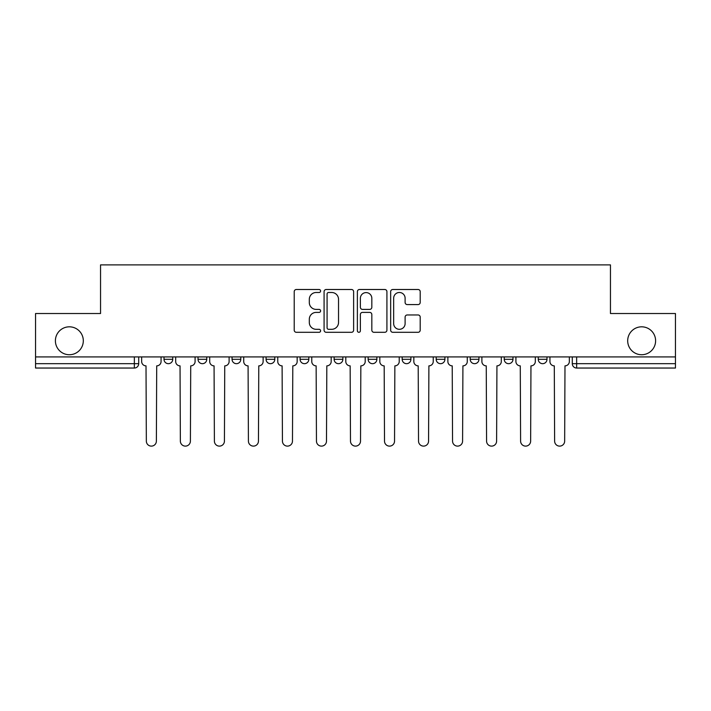 <?xml version="1.0" encoding="UTF-8"?>
<svg xmlns="http://www.w3.org/2000/svg" width="711" height="711" viewBox="0 0 711 711"><rect width="100%" height="100%" fill="white"/><g stroke="black" fill="none" stroke-linecap="round" stroke-linejoin="round"><path stroke-width="1.07" d="M320.608 290.986A1.502 1.502 0 0 0 319.106 289.493L296.363 289.493A2.142 2.142 0 0 0 294.221 291.634L294.221 330.162A2.142 2.142 0 0 0 296.363 332.304L319.106 332.304A1.502 1.502 0 0 0 320.608 330.811A1.502 1.502 0 0 0 319.106 329.309L316.164 329.309A6.852 6.852 0 0 1 309.312 322.456L309.312 319.248A6.852 6.852 0 0 1 316.164 312.396L319.106 312.396A1.502 1.502 0 0 0 320.608 310.903A1.502 1.502 0 0 0 319.106 309.401L316.164 309.401A6.852 6.852 0 0 1 309.312 302.548L309.312 299.34A6.852 6.852 0 0 1 316.164 292.488L319.106 292.488A1.502 1.502 0 0 0 320.608 290.986M627.689 340.782A13.962 13.962 0 0 0 641.642 354.736A13.962 13.962 0 0 0 655.604 340.782A13.962 13.962 0 0 0 641.642 326.82A13.962 13.962 0 0 0 627.689 340.782M55.396 340.782A13.962 13.962 0 0 0 69.358 354.736A13.962 13.962 0 0 0 83.311 340.782A13.962 13.962 0 0 0 69.358 326.82A13.962 13.962 0 0 0 55.396 340.782M538.263 356.922L538.263 359.313L546.99 359.313A4.364 4.364 0 0 1 542.626 363.677A4.364 4.364 0 0 1 538.263 359.313L538.263 356.922M436.199 356.922L436.199 359.313L444.917 359.313A4.364 4.364 0 0 1 440.562 363.677A4.364 4.364 0 0 1 436.199 359.313L436.199 356.922M368.147 356.922L368.147 359.313L376.874 359.313A4.364 4.364 0 0 1 372.511 363.677A4.364 4.364 0 0 1 368.147 359.313L368.147 356.922M334.126 356.922L334.126 359.313L342.853 359.313A4.364 4.364 0 0 1 338.489 363.677A4.364 4.364 0 0 1 334.126 359.313L334.126 356.922M266.083 356.922L266.083 359.313L274.801 359.313A4.364 4.364 0 0 1 270.438 363.677A4.364 4.364 0 0 1 266.083 359.313L266.083 356.922M418.068 304.584A2.142 2.142 0 0 0 420.201 302.442L420.201 291.634A2.142 2.142 0 0 0 418.068 289.493L392.801 289.493A2.142 2.142 0 0 0 390.659 291.634L390.659 330.162A2.142 2.142 0 0 0 392.801 332.304L418.068 332.304A2.142 2.142 0 0 0 420.201 330.162L420.201 317.106A2.142 2.142 0 0 0 418.068 314.964L407.252 314.964A2.142 2.142 0 0 0 405.11 317.106L405.11 323.585A5.724 5.724 0 0 1 399.386 329.309A5.724 5.724 0 0 1 393.663 323.585L393.663 298.211A5.724 5.724 0 0 1 399.386 292.488A5.724 5.724 0 0 1 405.11 298.211L405.11 302.442A2.142 2.142 0 0 0 407.252 304.584L418.068 304.584M35.55 356.922L35.55 313.515L100.544 313.515L100.544 264.883L610.456 264.883L610.456 313.515L675.45 313.515L675.45 356.922L35.55 356.922L35.55 363.677L138.707 363.677L138.707 356.922L138.707 363.677A4.364 4.364 0 0 1 134.352 368.04L35.55 368.04L35.55 363.677M353.625 291.634A2.142 2.142 0 0 0 351.483 289.493L326.225 289.493A2.142 2.142 0 0 0 324.083 291.634L324.083 330.162A2.142 2.142 0 0 0 326.225 332.304L351.483 332.304A2.142 2.142 0 0 0 353.625 330.162L353.625 291.634M359.517 289.493L384.775 289.493A2.142 2.142 0 0 1 386.917 291.634L386.917 330.162A2.142 2.142 0 0 1 384.775 332.304L373.968 332.304A2.142 2.142 0 0 1 371.826 330.162L371.826 314.538A2.142 2.142 0 0 0 369.684 312.396L362.512 312.396A2.142 2.142 0 0 0 360.37 314.538L360.37 330.811A1.502 1.502 0 0 1 358.868 332.304A1.502 1.502 0 0 1 357.375 330.811L357.375 291.634A2.142 2.142 0 0 1 359.517 289.493M572.293 356.922L572.293 363.677L675.45 363.677L675.45 368.04L576.648 368.04A4.364 4.364 0 0 1 572.293 363.677A4.364 4.364 0 0 0 576.648 368.04L576.648 356.922M675.45 356.922L675.45 363.677M546.99 356.922L546.99 359.313A4.364 4.364 0 0 1 542.626 363.677M512.969 356.922L512.969 359.313A4.364 4.364 0 0 1 508.605 363.677A4.364 4.364 0 0 1 504.241 359.313L512.969 359.313M504.241 356.922L504.241 359.313M478.947 356.922L478.947 359.313A4.364 4.364 0 0 1 474.584 363.677A4.364 4.364 0 0 1 470.22 359.313L478.947 359.313L478.947 356.922M470.22 356.922L470.22 359.313M444.917 356.922L444.917 359.313M410.896 356.922L410.896 359.313A4.364 4.364 0 0 1 406.532 363.677A4.364 4.364 0 0 1 402.177 359.313L410.896 359.313L410.896 356.922M402.177 356.922L402.177 359.313M376.874 356.922L376.874 359.313L376.874 356.922M342.853 359.313L342.853 356.922L342.853 359.313A4.364 4.364 0 0 1 338.489 363.677M308.823 356.922L308.823 359.313A4.364 4.364 0 0 1 304.468 363.677A4.364 4.364 0 0 1 300.104 359.313A4.364 4.364 0 0 0 304.468 363.677A4.364 4.364 0 0 0 308.823 359.313L308.823 356.922M300.104 356.922L300.104 359.313L308.823 359.313M274.801 356.922L274.801 359.313M240.78 356.922L240.78 359.313A4.364 4.364 0 0 1 236.416 363.677A4.364 4.364 0 0 1 232.053 359.313A4.364 4.364 0 0 0 236.416 363.677A4.364 4.364 0 0 0 240.78 359.313L232.053 359.313L232.053 356.922M198.031 356.922L198.031 359.313L206.759 359.313L206.759 356.922L206.759 359.313A4.364 4.364 0 0 1 202.395 363.677A4.364 4.364 0 0 1 198.031 359.313A4.364 4.364 0 0 0 202.395 363.677M164.01 356.922L164.01 359.313L172.737 359.313L172.737 356.922L172.737 359.313A4.364 4.364 0 0 1 168.374 363.677A4.364 4.364 0 0 1 164.01 359.313A4.364 4.364 0 0 0 168.374 363.677M134.352 356.922L134.352 368.04A4.364 4.364 0 0 0 138.707 363.677M328.58 292.488A1.502 1.502 0 0 0 327.078 293.99L327.078 327.815A1.502 1.502 0 0 0 328.58 329.309L331.682 329.309A6.852 6.852 0 0 0 338.534 322.456L338.534 299.34A6.852 6.852 0 0 0 331.682 292.488L328.58 292.488M371.826 298.318A5.724 5.724 0 0 0 366.094 292.594A5.724 5.724 0 0 0 360.37 298.318L360.37 307.259A2.142 2.142 0 0 0 362.512 309.401L369.684 309.401A2.142 2.142 0 0 0 371.826 307.259L371.826 298.318M141.658 361.499L141.658 356.922L141.658 361.499A4.364 4.364 0 0 0 146.013 365.863L146.342 441.104A5.013 5.013 0 0 0 151.363 446.117A5.013 5.013 0 0 0 156.376 441.104L156.704 365.863A4.364 4.364 0 0 0 161.068 361.499L161.068 356.922L161.068 361.499M146.013 365.863L146.342 441.104M156.376 441.104L156.704 365.863M175.679 361.499L175.679 356.922L175.679 361.499A4.364 4.364 0 0 0 180.043 365.863L180.363 441.104A5.013 5.013 0 0 0 185.384 446.117A5.013 5.013 0 0 0 190.397 441.104L190.726 365.863A4.364 4.364 0 0 0 195.09 361.499L195.09 356.922L195.09 361.499M209.701 361.499L209.701 356.922L209.701 361.499A4.364 4.364 0 0 0 214.064 365.863L214.393 441.104A5.013 5.013 0 0 0 219.406 446.117A5.013 5.013 0 0 0 224.427 441.104L224.747 365.863A4.364 4.364 0 0 0 229.111 361.499L229.111 356.922L229.111 361.499M180.043 365.863L180.363 441.104M190.397 441.104L190.726 365.863M214.064 365.863L214.393 441.104M224.427 441.104L224.747 365.863M243.722 361.499L243.722 356.922L243.722 361.499A4.364 4.364 0 0 0 248.086 365.863L248.415 441.104A5.013 5.013 0 0 0 253.427 446.117A5.013 5.013 0 0 0 258.449 441.104L258.777 365.863A4.364 4.364 0 0 0 263.132 361.499L263.132 356.922L263.132 361.499M277.752 361.499L277.752 356.922L277.752 361.499A4.364 4.364 0 0 0 282.107 365.863L282.436 441.104A5.013 5.013 0 0 0 287.457 446.117A5.013 5.013 0 0 0 292.47 441.104L292.799 365.863A4.364 4.364 0 0 0 297.162 361.499L297.162 356.922L297.162 361.499M311.774 361.499L311.774 356.922L311.774 361.499A4.364 4.364 0 0 0 316.137 365.863L316.457 441.104A5.013 5.013 0 0 0 321.479 446.117A5.013 5.013 0 0 0 326.491 441.104L326.82 365.863A4.364 4.364 0 0 0 331.184 361.499L331.184 356.922L331.184 361.499M248.086 365.863L248.415 441.104M258.449 441.104L258.777 365.863M282.107 365.863L282.436 441.104M292.47 441.104L292.799 365.863M316.137 365.863L316.457 441.104M326.491 441.104L326.82 365.863M345.795 361.499L345.795 356.922L345.795 361.499A4.364 4.364 0 0 0 350.159 365.863L350.487 441.104A5.013 5.013 0 0 0 355.5 446.117A5.013 5.013 0 0 0 360.513 441.104L360.841 365.863A4.364 4.364 0 0 0 365.205 361.499L365.205 356.922L365.205 361.499M350.159 365.863L350.487 441.104M360.513 441.104L360.841 365.863M379.816 361.499L379.816 356.922L379.816 361.499A4.364 4.364 0 0 0 384.18 365.863L384.509 441.104A5.013 5.013 0 0 0 389.521 446.117A5.013 5.013 0 0 0 394.543 441.104L394.863 365.863A4.364 4.364 0 0 0 399.226 361.499L399.226 356.922L399.226 361.499M384.18 365.863L384.509 441.104M394.543 441.104L394.863 365.863M413.838 361.499L413.838 356.922L413.838 361.499A4.364 4.364 0 0 0 418.201 365.863L418.53 441.104A5.013 5.013 0 0 0 423.543 446.117A5.013 5.013 0 0 0 428.564 441.104L428.893 365.863A4.364 4.364 0 0 0 433.248 361.499L433.248 356.922L433.248 361.499M418.201 365.863L418.53 441.104M428.564 441.104L428.893 365.863M447.868 361.499L447.868 356.922L447.868 361.499A4.364 4.364 0 0 0 452.223 365.863L452.552 441.104A5.013 5.013 0 0 0 457.573 446.117A5.013 5.013 0 0 0 462.585 441.104L462.914 365.863A4.364 4.364 0 0 0 467.278 361.499L467.278 356.922L467.278 361.499M452.223 365.863L452.552 441.104M462.585 441.104L462.914 365.863M481.889 361.499L481.889 356.922L481.889 361.499A4.364 4.364 0 0 0 486.253 365.863L486.573 441.104A5.013 5.013 0 0 0 491.594 446.117A5.013 5.013 0 0 0 496.607 441.104L496.936 365.863A4.364 4.364 0 0 0 501.299 361.499L501.299 356.922L501.299 361.499M486.253 365.863L486.573 441.104M496.607 441.104L496.936 365.863M515.91 361.499L515.91 356.922L515.91 361.499A4.364 4.364 0 0 0 520.274 365.863L520.603 441.104A5.013 5.013 0 0 0 525.616 446.117A5.013 5.013 0 0 0 530.637 441.104L530.957 365.863A4.364 4.364 0 0 0 535.321 361.499L535.321 356.922L535.321 361.499M520.274 365.863L520.603 441.104M530.637 441.104L530.957 365.863M549.932 361.499L549.932 356.922L549.932 361.499A4.364 4.364 0 0 0 554.296 365.863L554.624 441.104A5.013 5.013 0 0 0 559.637 446.117A5.013 5.013 0 0 0 564.658 441.104L564.987 365.863A4.364 4.364 0 0 0 569.342 361.499L569.342 356.922L569.342 361.499M554.296 365.863L554.624 441.104M564.658 441.104L564.987 365.863"/></g></svg>
